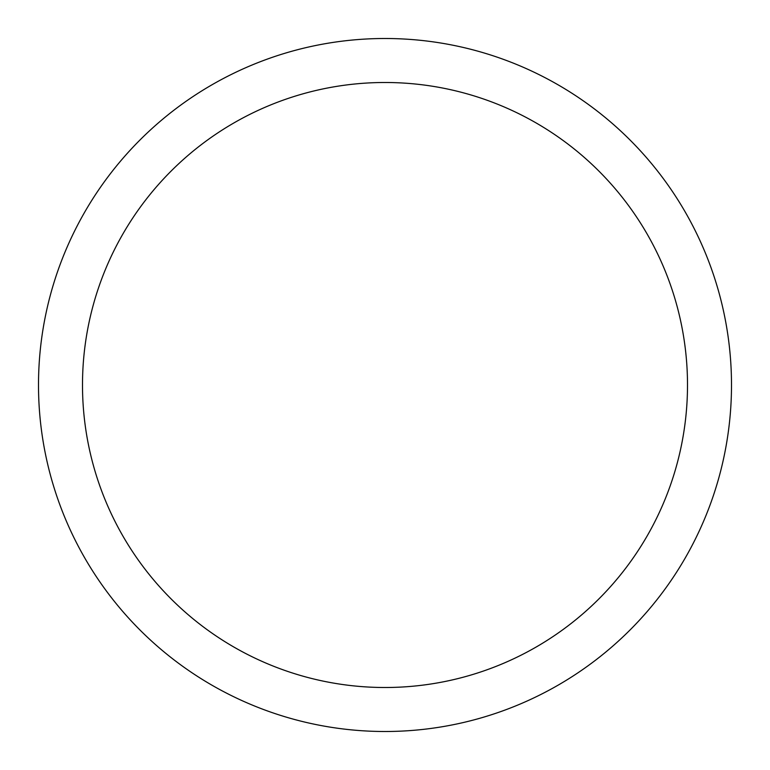 <?xml version="1.0" encoding="UTF-8"?>
<svg xmlns="http://www.w3.org/2000/svg" width="770" height="770" viewBox="0 0 770 770"><rect width="100%" height="100%" fill="white"/><g stroke="black" fill="none" stroke-linecap="round" stroke-linejoin="round"><path stroke-width="1.16" d="M385 731.5A346.5 346.5 0 0 0 731.5 385A346.5 346.5 0 0 0 385 38.5A346.5 346.5 0 0 0 38.5 385A346.5 346.5 0 0 0 385 731.5M385 687.504A302.504 302.504 0 0 0 687.504 385A302.504 302.504 0 0 0 385 82.496A302.504 302.504 0 0 0 82.496 385A302.504 302.504 0 0 0 385 687.504"/></g></svg>
